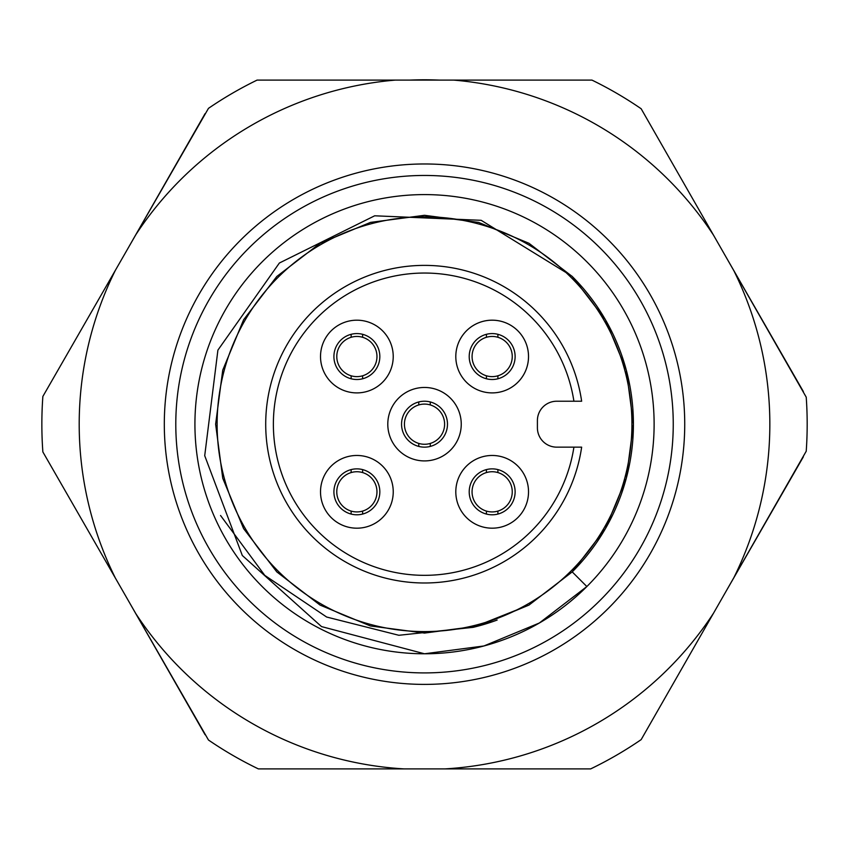 <?xml version="1.0" encoding="UTF-8"?>
<svg xmlns="http://www.w3.org/2000/svg" width="849" height="849" viewBox="0 0 849 849"><rect width="100%" height="100%" fill="white"/><g stroke="black" fill="none" stroke-linecap="round" stroke-linejoin="round"><path stroke-width="1.27" d="M492.165 514.791A22.955 22.955 0 0 1 469.21 491.826A22.955 22.955 0 0 1 492.165 468.871A22.955 22.955 0 0 1 515.12 491.826A22.955 22.955 0 0 1 492.165 514.791M492.165 528.184A36.348 36.348 0 0 1 460.678 473.657A36.348 36.348 0 0 1 523.653 473.657A36.348 36.348 0 0 1 492.165 528.184M333.912 491.826A22.955 22.955 0 0 1 356.877 468.871A22.955 22.955 0 0 1 379.832 491.826A22.955 22.955 0 0 1 356.877 514.791A22.955 22.955 0 0 1 333.912 491.826M320.519 491.826A36.348 36.348 0 0 1 375.056 460.349A36.348 36.348 0 0 1 375.056 523.313A36.348 36.348 0 0 1 320.519 491.826A36.348 36.348 0 0 0 356.877 528.184M356.877 333.583A22.955 22.955 0 0 1 379.832 356.538A22.955 22.955 0 0 1 356.877 379.503A22.955 22.955 0 0 1 333.912 356.538A22.955 22.955 0 0 1 356.877 333.583M356.877 320.19A36.348 36.348 0 0 1 388.354 374.717A36.348 36.348 0 0 1 325.39 374.717A36.348 36.348 0 0 1 356.877 320.19M461.251 424.182A36.74 36.74 0 0 1 406.151 455.998A36.74 36.74 0 0 1 406.151 392.376A36.74 36.74 0 0 1 461.251 424.182M528.513 356.538A36.348 36.348 0 0 1 473.986 388.025A36.348 36.348 0 0 1 473.986 325.061A36.348 36.348 0 0 1 528.513 356.538M556.732 401.227A19.325 19.325 0 0 0 537.406 420.552L537.406 427.822A19.325 19.325 0 0 0 556.732 447.147L581.65 447.147A158.805 158.805 0 0 1 338.56 557.719A158.805 158.805 0 0 1 338.56 290.655A158.805 158.805 0 0 1 581.65 401.227L556.732 401.227M581.65 401.227L573.913 401.227A151.154 151.154 0 0 0 342.391 297.299A151.154 151.154 0 0 0 342.391 551.075A151.154 151.154 0 0 0 573.913 447.147L581.65 447.147A158.805 158.805 0 0 1 338.56 557.719A158.805 158.805 0 0 1 338.56 290.655A158.805 158.805 0 0 1 581.65 401.227M469.21 356.538A22.955 22.955 0 0 1 492.165 333.583A22.955 22.955 0 0 1 515.12 356.538A22.955 22.955 0 0 1 492.165 379.503A22.955 22.955 0 0 1 469.21 356.538M401.556 424.182A22.955 22.955 0 0 1 424.521 401.227A22.955 22.955 0 0 1 447.476 424.182A22.955 22.955 0 0 1 424.521 447.147A22.955 22.955 0 0 1 401.556 424.182M631.921 424.182A207.4 207.4 0 0 1 320.816 603.798A207.4 207.4 0 0 1 320.816 244.576A207.4 207.4 0 0 1 631.921 424.182M572.226 571.897L586.861 586.542L539.317 623.017L483.941 645.962L424.521 653.783A229.591 229.591 0 0 0 539.317 225.356A229.591 229.591 0 0 0 202.752 364.762A229.591 229.591 0 0 0 424.521 653.783L321.506 626.583L242.305 555.49L204.715 455.69L217.906 350.128L279.374 263.02L374.685 215.795L481.171 220.315L571.95 276.19A208.896 208.896 0 0 1 572.226 571.897L528.969 605.093L478.581 625.957L424.521 633.078L370.451 625.957L320.073 605.093L276.806 571.897L243.61 528.63L222.746 478.252L215.625 424.182L222.746 370.122L243.61 319.744L276.806 276.477L320.073 243.281L370.451 222.406L424.521 215.296L478.581 222.406L528.969 243.281L572.226 276.477L605.433 319.744L626.297 370.122L633.418 424.182L626.297 478.252L605.433 528.63L572.226 571.897L528.969 605.093L478.581 625.957L424.521 633.078L370.451 625.957L320.073 605.093L276.806 571.897L243.61 528.63L222.746 478.252L215.625 424.182L222.746 370.122L243.61 319.744L276.806 276.477L320.073 243.281L370.451 222.406L424.521 215.296L478.581 222.406L528.969 243.281L572.226 276.477L605.433 319.744L626.297 370.122L633.418 424.182L626.297 478.252L605.433 528.63L572.226 571.897L528.969 605.093L478.581 625.957L424.521 633.078L370.451 625.957L320.073 605.093L276.806 571.897L243.61 528.63L222.746 478.252L215.625 424.182L222.746 370.122L243.61 319.744L276.806 276.477L320.073 243.281L370.451 222.406L424.521 215.296L478.581 222.406L528.969 243.281L572.226 276.477L605.433 319.744L626.297 370.122L633.418 424.182L626.297 478.252L605.433 528.63L572.226 571.897L528.969 605.093L478.581 625.957L424.521 633.078L370.451 625.957L320.073 605.093L276.806 571.897L243.61 528.63L222.746 478.252L215.625 424.182L222.746 370.122L243.61 319.744L276.806 276.477L320.073 243.281L370.451 222.406L424.521 215.296L478.581 222.406L528.969 243.281L572.226 276.477L605.433 319.744L626.297 370.122L633.418 424.182L626.297 478.252L605.433 528.63L572.226 571.897L528.969 605.093L478.581 625.957L424.521 633.078L370.451 625.957L320.073 605.093L276.806 571.897L243.61 528.63L222.746 478.252L215.625 424.182L222.746 370.122L243.61 319.744L276.806 276.477L320.073 243.281L370.451 222.406L424.521 215.296L478.581 222.406L528.969 243.281L572.226 276.477L605.433 319.744L626.297 370.122L633.418 424.182L626.297 478.252L605.433 528.63L572.226 571.897L528.969 605.093L478.581 625.957L424.521 633.078L370.451 625.957L320.073 605.093L276.806 571.897L243.61 528.63L222.746 478.252L215.625 424.182L222.746 370.122L243.61 319.744L276.806 276.477L320.073 243.281L370.451 222.406L424.521 215.296L478.581 222.406L528.969 243.281L572.226 276.477L605.433 319.744L626.297 370.122L633.418 424.182L626.297 478.252L605.433 528.63L572.226 571.897L528.969 605.093L478.581 625.957L424.521 633.078L370.451 625.957L320.073 605.093L276.806 571.897L243.61 528.63L222.746 478.252L215.625 424.182L222.746 370.122L243.61 319.744L276.806 276.477L320.073 243.281L370.451 222.406L424.521 215.296L478.581 222.406L528.969 243.281L572.226 276.477L605.433 319.744L626.297 370.122L633.418 424.182L626.297 478.252L605.433 528.63L572.226 571.897L528.969 605.093L473.148 627.337L398.871 635.285L326.653 617.032L264.771 575.367L220.549 515.492M473.148 627.337A208.896 208.896 0 0 0 497.132 620.057M395.273 80.103L453.769 80.103A345.32 345.32 0 0 1 713.478 235.109L733.907 270.799A345.32 345.32 0 0 1 733.907 577.564L713.478 613.265A345.32 345.32 0 0 1 445.078 768.897L403.954 768.897A345.32 345.32 0 0 1 135.914 613.806L115.422 578.148A345.32 345.32 0 0 1 115.422 270.226L135.914 234.568A345.32 345.32 0 0 1 395.273 80.103L257.077 80.103A382.655 382.655 0 0 0 208.472 108.354L135.914 234.568A345.32 345.32 0 0 0 135.564 235.109L125.514 252.673M453.769 80.103L591.965 80.103A382.655 382.655 0 0 1 641.165 108.757L713.478 235.109M723.528 252.673L733.621 270.226A345.32 345.32 0 0 1 733.907 270.799L806.221 397.162A382.655 382.655 0 0 1 806.221 451.212L733.907 577.564A345.32 345.32 0 0 1 733.621 578.148L723.528 595.69M713.478 613.265L641.165 739.617A382.655 382.655 0 0 1 590.671 768.897L445.078 768.897M403.954 768.897L258.372 768.897A382.655 382.655 0 0 1 208.472 740.02L135.914 613.806A345.32 345.32 0 0 1 135.564 613.265L125.514 595.69M115.422 578.148L42.864 451.933A382.655 382.655 0 0 1 42.864 396.441L115.422 270.226M424.521 163.974A260.208 260.208 0 0 1 649.867 554.291A260.208 260.208 0 0 1 199.175 554.291A260.208 260.208 0 0 1 424.521 163.974M424.521 175.456A248.725 248.725 0 0 1 639.923 548.55A248.725 248.725 0 0 1 209.119 548.55A248.725 248.725 0 0 1 424.521 175.456M486.424 375.789A20.089 20.089 0 0 0 512.255 356.538A20.089 20.089 0 0 0 486.424 337.286A20.089 20.089 0 0 0 486.424 375.789L486.424 378.771M497.907 375.789L497.907 378.771M486.424 334.315L486.424 337.286M497.907 334.315L497.907 337.286M492.165 392.896A36.348 36.348 0 0 1 460.678 338.369A36.348 36.348 0 0 1 523.653 338.369A36.348 36.348 0 0 1 492.165 392.896M409.812 80.103A344.397 344.397 0 0 1 439.23 80.103M135.564 235.109L205.076 113.649M205.076 734.714L135.564 613.265M803.356 456.826L733.621 578.148M733.621 270.226L803.356 391.548M418.78 443.433A20.089 20.089 0 0 0 444.611 424.182A20.089 20.089 0 0 0 418.78 404.931A20.089 20.089 0 0 0 418.78 443.433L418.78 446.415M430.263 443.433L430.263 446.415M418.78 401.959L418.78 404.931M430.263 401.959L430.263 404.931M351.136 511.087A20.089 20.089 0 0 0 376.967 491.826A20.089 20.089 0 0 0 351.136 472.575A20.089 20.089 0 0 0 351.136 511.087L351.136 514.059M362.619 511.087L362.619 514.059M351.136 469.603L351.136 472.575M362.619 469.603L362.619 472.575M351.136 375.789A20.089 20.089 0 0 0 376.967 356.538A20.089 20.089 0 0 0 351.136 337.286A20.089 20.089 0 0 0 351.136 375.789L351.136 378.771M362.619 375.789L362.619 378.771M351.136 334.315L351.136 337.286M362.619 334.315L362.619 337.286M486.424 511.087A20.089 20.089 0 0 0 512.255 491.826A20.089 20.089 0 0 0 486.424 472.575A20.089 20.089 0 0 0 486.424 511.087L486.424 514.059M497.907 511.087L497.907 514.059M486.424 469.603L486.424 472.575M497.907 469.603L497.907 472.575"/></g></svg>
